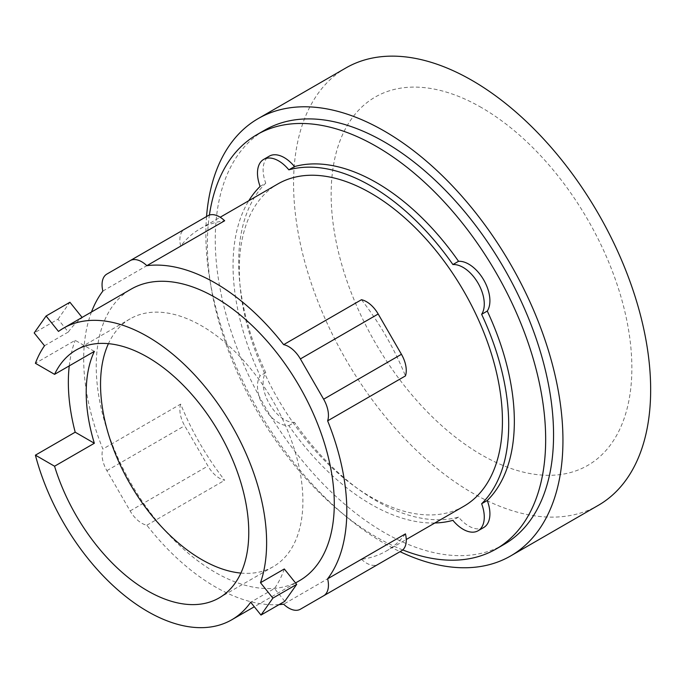 <?xml version="1.0" encoding="UTF-8"?>
<svg xmlns="http://www.w3.org/2000/svg" width="684" height="684" viewBox="0 0 684 684"><rect width="100%" height="100%" fill="white"/><g stroke="black" fill="none" stroke-linecap="round" stroke-linejoin="round"><path stroke-width="0.51" stroke-dasharray="3.42 2.56" d="M240.888 573.081A143.084 82.61 -120 0 0 273.267 566.66A143.084 82.61 -120 0 0 295.197 452.004A143.084 82.61 -120 0 0 201.72 325.917A143.084 82.61 -120 0 0 130.182 318.829A143.084 82.61 -120 0 0 108.431 343.667M44.511 345.762L68.315 332.014L58.003 319.189L34.2 332.937M58.003 319.189L69.913 302.251M82.106 317.427L58.491 331.415M68.315 332.014A168.341 97.188 60 0 1 82.302 317.667M94.349 351.388L75.189 340.324L35.406 363.289M69.255 365.872A168.341 97.188 60 0 1 75.189 340.324M284.792 601.313L274.489 588.496L250.677 602.236M284.305 568.968A168.341 97.188 60 0 1 274.489 588.496M378.184 564.3L401.44 550.868M180.679 404.107A23.256 13.423 -120 0 0 184.689 425.73L207.945 466.009A23.256 13.423 -120 0 0 224.668 480.296A186.057 107.422 60 0 1 180.679 404.107L102.865 449.029A186.057 107.422 60 0 1 91.468 312.024M279.063 604.622A186.057 107.422 60 0 1 215.255 586.846A186.057 107.422 60 0 1 146.855 525.218A23.256 13.423 60 0 1 130.131 510.931L106.875 470.652A23.256 13.423 60 0 1 102.865 449.029M207.945 215.725L184.689 229.149A23.256 13.423 -120 0 0 180.679 246.146A186.057 107.422 60 0 1 200.036 228.883A186.057 107.422 60 0 1 224.668 220.752M299.421 580.716A168.341 97.188 60 0 1 215.255 572.38A168.341 97.188 60 0 1 105.285 424.037A168.341 97.188 60 0 1 131.089 289.152M405.45 533.871A186.057 107.422 60 0 1 386.092 551.142A186.057 107.422 60 0 1 361.46 559.273L283.655 604.194M361.46 559.273A23.256 13.423 -120 0 0 378.124 564.334M361.46 299.729A186.057 107.422 60 0 1 405.45 375.918M102.865 291.068L180.679 246.146M106.875 274.07L184.689 229.149L106.875 274.07M146.855 525.218L224.668 480.296M481.51 107.593A212.638 122.769 -120 0 0 331.15 194.41A212.638 122.769 -120 0 0 481.51 454.834A212.638 122.769 -120 0 0 631.862 368.026A212.638 122.769 -120 0 0 481.51 107.593M463.906 506.22A186.057 107.422 60 0 1 370.873 497.003A186.057 107.422 60 0 1 249.327 333.048A186.057 107.422 60 0 1 277.849 183.953M345.873 67.964A252.499 145.778 -120 0 0 307.167 270.3A252.499 145.778 -120 0 0 472.122 492.796A252.499 145.778 -120 0 0 598.363 505.305M434.853 522.986A194.914 112.535 60 0 1 370.873 504.236A194.914 112.535 60 0 1 288.845 425.628A29.899 17.262 60 0 1 263.673 406.98A29.899 17.262 60 0 1 260.117 375.858A194.914 112.535 60 0 1 248.796 200.728M206.551 216.52A252.499 145.778 -120 0 0 384.408 543.438A252.499 145.778 -120 0 0 400.054 551.672M260.117 186.424L265.751 183.167A29.899 17.262 60 0 1 269.308 156.149M288.845 425.628L294.488 422.37A29.899 17.262 60 0 1 269.308 403.731A29.899 17.262 60 0 1 265.751 372.6A194.914 112.535 60 0 1 265.751 183.167M265.751 372.6L260.117 375.858M483.716 527.518A29.899 17.262 60 0 1 458.545 517.087A194.914 112.535 60 0 1 376.516 500.979A194.914 112.535 60 0 1 294.488 422.37M458.545 517.087L452.902 520.344M504.014 544.438A239.22 138.108 60 0 1 384.408 532.597A239.22 138.108 60 0 1 228.131 321.796A239.22 138.108 60 0 1 264.802 130.105M402.739 549.936A239.22 138.108 60 0 1 376.516 537.154A239.22 138.108 60 0 1 209.407 215.067M130.131 510.931L207.945 466.009M106.875 470.652L184.689 425.73M273.267 566.66L219.137 597.919M130.182 318.829L76.052 350.08M295.548 582.956L254.311 606.759M386.092 551.142L406.245 539.505M200.036 228.883L220.188 217.247"/><path stroke-width="1.03" d="M108.431 343.667A143.084 82.61 -120 0 0 201.72 559.58A143.084 82.61 -120 0 0 240.888 573.081M82.106 317.427L69.913 302.251L46.102 315.999L34.2 332.937L44.511 345.762A168.341 97.188 -120 0 0 35.406 363.289L54.566 374.353A143.084 82.61 60 0 1 76.052 350.08A143.084 82.61 60 0 1 147.59 357.168A143.084 82.61 60 0 1 241.067 483.255A143.084 82.61 60 0 1 219.137 597.919A143.084 82.61 60 0 1 147.59 590.831A143.084 82.61 60 0 1 54.566 466.223L35.406 455.159L75.189 432.194A168.341 97.188 60 0 1 69.255 365.872M54.566 374.353L94.349 351.388A143.084 82.61 -120 0 0 94.349 443.258L54.566 466.223M296.694 584.384L272.89 598.124L260.501 582.708L284.305 568.968L296.694 584.384L284.792 601.313L260.989 615.061L272.89 598.124M260.501 582.708A168.341 97.188 -120 0 0 147.59 336.554A168.341 97.188 -120 0 0 63.424 328.209A168.341 97.188 -120 0 0 58.491 331.415L46.102 315.999M75.189 432.194L94.349 443.258M35.406 455.159A168.341 97.188 -120 0 0 147.59 611.445A168.341 97.188 -120 0 0 231.765 619.781A168.341 97.188 -120 0 0 250.677 602.236L260.989 615.061M327.636 420.84L405.45 375.918A23.256 13.423 -120 0 0 401.44 354.295L378.184 314.007A23.256 13.423 -120 0 0 361.46 299.729L283.655 344.651A23.256 13.423 60 0 1 300.379 358.929L323.635 399.217A23.256 13.423 60 0 1 327.636 420.84A186.057 107.422 60 0 1 327.636 578.801L405.45 533.871A23.256 13.423 -120 0 1 401.44 550.868L378.184 564.3A23.256 13.423 -120 0 1 378.124 564.334M91.468 312.024A186.057 107.422 60 0 1 102.865 291.068A23.256 13.423 60 0 1 106.875 274.07L207.945 215.725A23.256 13.423 -120 0 1 224.668 220.752L146.855 265.674A186.057 107.422 60 0 1 215.255 283.022A186.057 107.422 60 0 1 283.655 344.651M63.424 328.209L131.089 289.152A168.341 97.188 60 0 1 215.255 297.489A168.341 97.188 60 0 1 325.225 445.831A168.341 97.188 60 0 1 299.421 580.716L295.548 582.956M300.379 609.222L378.184 564.3L300.379 609.222A23.256 13.423 60 0 1 283.655 604.194A186.057 107.422 60 0 1 279.063 604.622M327.636 578.801A23.256 13.423 60 0 1 323.635 595.798L401.44 550.868M207.945 215.725L130.131 260.647A23.256 13.423 60 0 1 146.855 265.674M220.188 217.247L277.849 183.953A186.057 107.422 60 0 1 370.873 193.17A186.057 107.422 60 0 1 492.42 357.125A186.057 107.422 60 0 1 463.906 506.22L406.245 539.505M400.054 551.672A252.499 145.778 -120 0 0 510.657 555.938L598.363 505.305A252.499 145.778 -120 0 0 637.069 302.978A252.499 145.778 -120 0 0 472.122 80.473A252.499 145.778 -120 0 0 345.873 67.964L258.159 118.606A252.499 145.778 -120 0 0 206.551 216.52M248.796 200.728A194.914 112.535 60 0 1 260.117 186.424A29.899 17.262 60 0 1 263.673 159.406A29.899 17.262 60 0 1 288.845 169.837A194.914 112.535 60 0 1 370.873 185.937A194.914 112.535 60 0 1 452.902 264.554A29.899 17.262 60 0 1 478.082 283.193A29.899 17.262 60 0 1 481.639 314.315A194.914 112.535 60 0 1 481.639 503.749A29.899 17.262 60 0 1 478.082 530.767A29.899 17.262 60 0 1 452.902 520.344A194.914 112.535 60 0 1 434.853 522.986M510.657 555.938A252.499 145.778 -120 0 0 549.355 353.611A252.499 145.778 -120 0 0 384.408 131.114A252.499 145.778 -120 0 0 258.159 118.606M452.902 264.554L458.545 261.297A29.899 17.262 60 0 1 483.716 279.936A29.899 17.262 60 0 1 487.273 311.058L481.639 314.315M263.673 159.406L269.308 156.149A29.899 17.262 60 0 1 294.488 166.58A194.914 112.535 60 0 1 376.516 182.679A194.914 112.535 60 0 1 458.545 261.297M294.488 166.58L288.845 169.837M481.639 503.749L487.273 500.5A29.899 17.262 60 0 1 483.716 527.518L478.082 530.767M487.273 311.058A194.914 112.535 60 0 1 487.273 500.5M209.407 215.067A239.22 138.108 60 0 1 256.91 134.662L264.802 130.105A239.22 138.108 60 0 1 384.408 141.956A239.22 138.108 60 0 1 540.685 352.756A239.22 138.108 60 0 1 504.014 544.438L496.122 548.995A239.22 138.108 60 0 1 402.739 549.936M256.91 134.662A239.22 138.108 60 0 1 376.516 146.513A239.22 138.108 60 0 1 532.793 357.313A239.22 138.108 60 0 1 496.122 548.995M300.379 358.929L378.184 314.007M323.635 399.217L401.44 354.295M254.311 606.759L231.765 619.781"/></g></svg>
